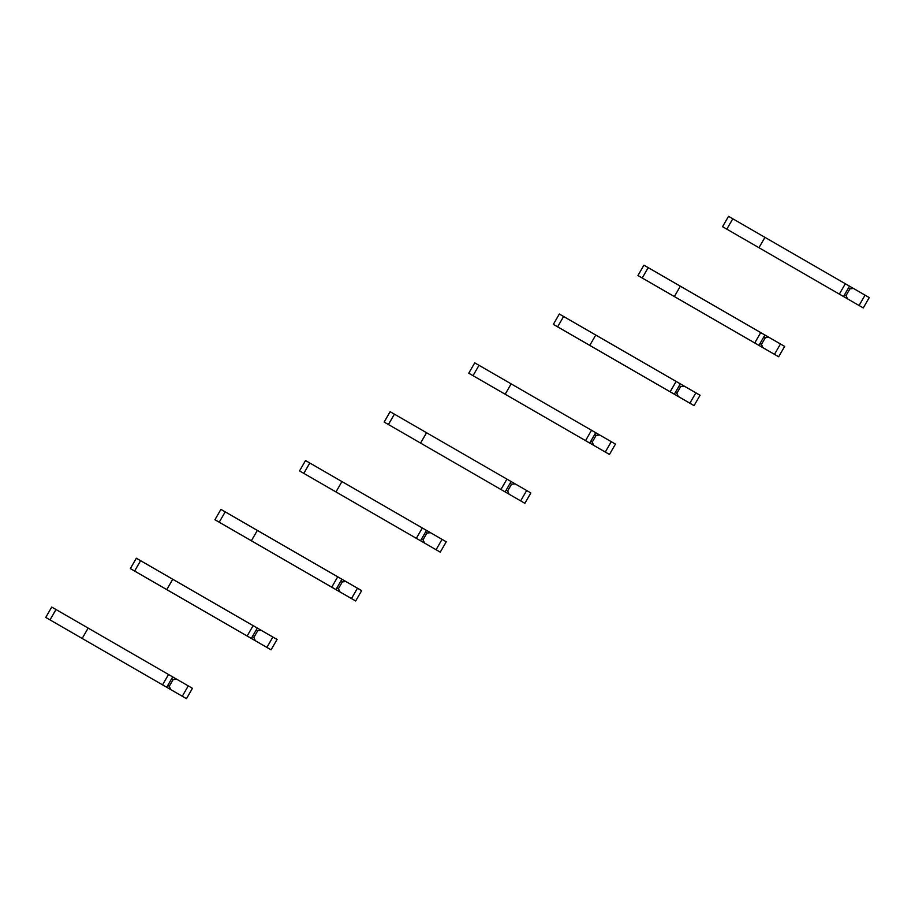<?xml version="1.0" encoding="UTF-8"?>
<svg xmlns="http://www.w3.org/2000/svg" width="915" height="915" viewBox="0 0 915 915"><rect width="100%" height="100%" fill="white"/><g stroke="black" fill="none" stroke-linecap="round" stroke-linejoin="round"><path stroke-width="1.37" d="M859.082 305.507L865.064 295.145L869.25 297.569L863.268 307.932L847.53 298.839L846.043 295.568L849.932 288.831L853.512 288.477L732.801 218.788L728.534 216.329L722.553 226.691L738.485 235.887M865.064 295.145L853.512 288.477M846.043 295.568L844.579 294.721M849.932 288.831L848.457 287.985M764.951 237.351L758.97 247.713L839.341 294.115L843.527 296.529L849.509 286.166M847.53 298.839L784.864 262.662M765.1 251.248L722.553 226.691M839.341 294.115L845.323 283.753M774.479 354.357L780.461 343.994L784.647 346.408L778.665 356.77L762.927 347.689L761.452 344.406L765.34 337.681L768.909 337.326L760.72 332.591L643.931 265.167L637.949 275.529L653.882 284.725M780.461 343.994L768.909 337.326M761.452 344.406L759.976 343.56M765.34 337.681L763.865 336.823M680.348 286.189L674.366 296.551L758.924 345.378L764.906 335.016M762.927 347.689L700.261 311.5M680.497 300.097L637.949 275.529M754.738 342.953L760.72 332.591M689.876 403.195L695.857 392.832L700.055 395.257L694.073 405.62L678.324 396.527L676.848 393.256L680.737 386.519L684.306 386.164L680.314 383.854L559.328 314.017L553.346 324.368L569.29 333.575M695.857 392.832L684.306 386.164M676.848 393.256L675.373 392.409M680.737 386.519L679.262 385.673M595.757 335.039L589.775 345.401L670.135 391.803L674.332 394.216L680.314 383.854M678.324 396.527L615.658 360.35M595.905 348.935L553.346 324.368M670.135 391.803L676.116 381.441M605.284 452.044L611.266 441.682L615.452 444.095L609.47 454.458L593.732 445.376L592.245 442.094L596.134 435.368L599.714 435.014L591.525 430.279L474.736 362.855L468.755 373.217L484.687 382.413M611.266 441.682L599.714 435.014M592.245 442.094L590.77 441.247M596.134 435.368L594.659 434.511M511.153 383.877L505.172 394.239L589.729 443.066L595.711 432.704M593.732 445.376L531.066 409.188M511.302 397.785L468.755 373.217M585.543 440.641L591.525 430.279M520.681 500.882L526.663 490.52L530.849 492.945L524.867 503.307L509.129 494.214L507.642 490.943L511.531 484.207L515.111 483.852L390.133 411.693L384.151 422.055L400.084 431.262M526.663 490.52L515.111 483.852M507.642 490.943L506.178 490.097M511.531 484.207L510.067 483.36M426.55 432.726L420.568 443.089L500.94 489.491L505.126 491.904L511.108 481.542M509.129 494.214L446.463 458.038M426.699 446.623L384.151 422.055M500.94 489.491L506.921 479.128M436.078 549.732L442.059 539.37L446.246 541.783L440.264 552.145L436.078 549.732L424.526 543.053L423.05 539.781L426.939 533.045L430.507 532.702L422.318 527.966L305.53 460.542L299.548 470.905L315.481 480.101M442.059 539.37L430.507 532.702M423.05 539.781L421.575 538.935M426.939 533.045L425.464 532.198M341.947 481.565L335.965 491.927L420.523 540.754L426.504 530.391M424.526 543.053L361.86 506.876M342.096 495.473L299.548 470.905M416.336 538.329L422.318 527.966M351.486 598.57L357.468 588.208L361.654 590.633L355.672 600.983L339.923 591.902L338.447 588.631L342.336 581.894L345.904 581.54L220.927 509.381L214.945 519.743L230.889 528.95M357.468 588.208L345.904 581.54M338.447 588.631L336.972 587.773M342.336 581.894L340.86 581.048M257.355 530.414L251.373 540.776L331.745 587.178L335.931 589.592L341.913 579.229M339.923 591.902L277.268 555.725M257.504 544.311L214.945 519.743M331.745 587.178L337.726 576.816M266.883 647.42L272.864 637.057L277.051 639.471L271.069 649.833L266.883 647.42L255.331 640.74L253.844 637.469L257.733 630.732L261.313 630.378L136.335 558.23L130.353 568.592L146.286 577.788M272.864 637.057L261.313 630.378M253.844 637.469L252.368 636.623M257.733 630.732L256.257 629.886M172.752 579.252L166.77 589.615L251.328 638.43L257.309 628.079M255.331 640.74L192.665 604.563M172.901 593.16L130.353 568.592M247.142 636.017L253.123 625.654M182.279 696.258L188.261 685.895L192.447 688.309L186.466 698.671L170.728 689.59L169.241 686.319L173.129 679.582L176.709 679.227L51.732 607.068L45.75 617.431L61.682 626.638M188.261 685.895L176.709 679.227M169.241 686.319L167.777 685.461M173.129 679.582L171.665 678.736M88.149 628.102L82.167 638.464L166.724 687.279L172.706 676.917M170.728 689.59L108.062 653.413M88.298 641.998L45.75 617.431M162.538 684.855L168.52 674.504M726.819 229.15L732.801 218.788M642.216 277.988L648.197 267.637M557.624 326.838L563.606 316.476M473.021 375.676L479.003 365.325M388.418 424.526L394.399 414.163M303.814 473.364L309.796 463.001M219.223 522.213L225.204 511.851M134.619 571.052L140.601 560.689M50.016 619.901L55.998 609.539"/></g></svg>
